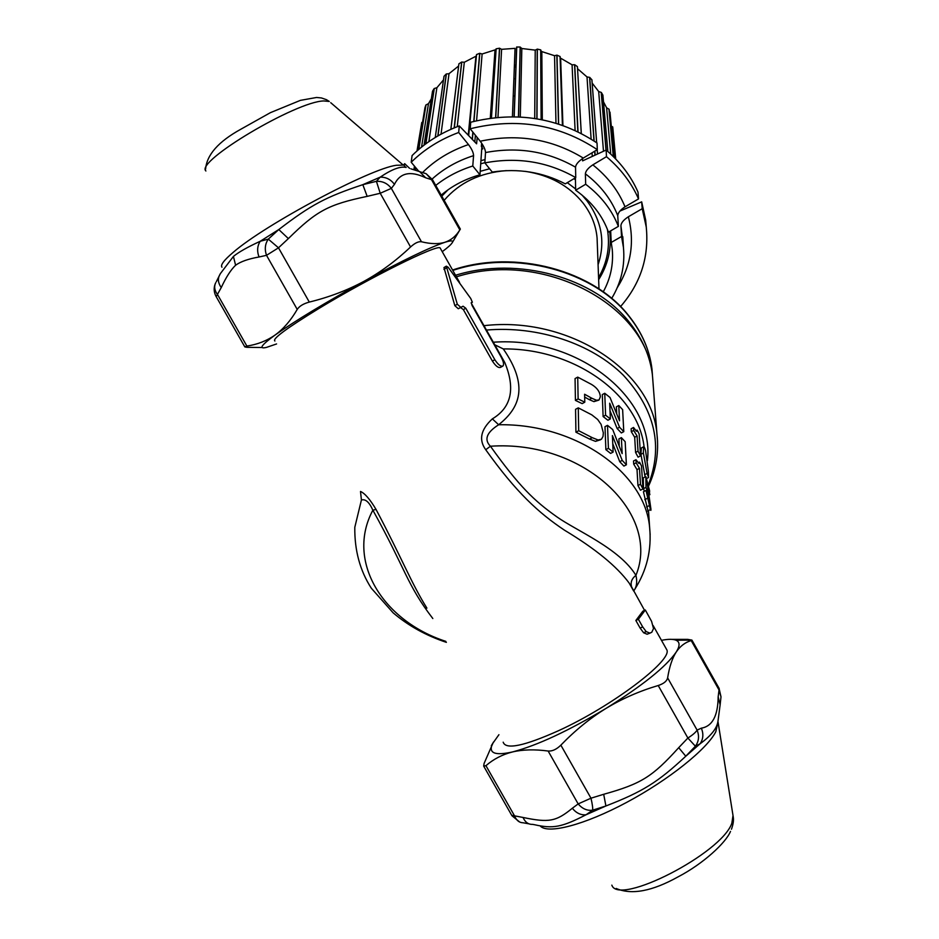 <?xml version="1.0" encoding="UTF-8"?>
<svg xmlns="http://www.w3.org/2000/svg" width="939" height="939" viewBox="0 0 939 939"><rect width="100%" height="100%" fill="white"/><g stroke="black" fill="none" stroke-linecap="round" stroke-linejoin="round"><path stroke-width="1.41" d="M456.413 276.817C543.505 249.246 647.746 305.691 652.57 376.915L653.215 385.225M499.466 353.134L504.842 362.665C515.558 388.746 511.391 407.479 492.353 418.876C480.745 429.557 478.538 439.839 485.733 449.734C516.157 492.376 538.74 513.023 564.574 530.242C595.197 548.646 616.735 566.264 629.189 583.107L633.661 591.03M274.904 341.01C271.934 339.096 286.583 328.263 318.861 308.508C369.32 277.815 437.269 244.152 440.109 247.919L440.532 248.671M503.187 742.186C505.722 749.897 524.162 746.071 558.517 730.706C611.911 706.363 672.195 660.622 666.89 649.941L665.81 648.016M443.959 267.58L454.84 305.668L458.291 308.743L463.056 306.208L465.779 308.227L494.83 359.696C498.116 364.719 500.839 366.82 502.987 365.999C504.184 364.414 503.457 361.21 500.792 356.386L472.059 305.457L471.261 302.64L472.376 302.229L470.732 298.473L448.185 267.286L446.342 266.16L444.03 267.533M502.694 366.163L500.581 367.349C498.421 368.182 495.686 366.093 492.4 361.069L463.373 309.635L460.626 307.628M635.856 620.491L642.828 611.207L645.316 609.998L638.379 619.271L635.856 620.491L640.152 628.109L642.675 626.888L638.379 619.271M650.422 632.945L647.124 634.224L643.638 632.792L640.152 628.109M498.926 734.697L492.564 743.653C488.116 753.125 494.771 755.895 512.506 751.951C537.284 745.425 568.459 730.906 605.995 708.417C642.569 685.576 665.939 666.831 676.127 652.182C680.036 645.973 680.024 641.994 676.092 640.245C673.087 638.978 668.216 639.013 661.467 640.339M493.386 742.139L484.101 763.419L483.679 766.095L485.944 765.684C493.562 759.064 502.424 754.486 512.506 751.951C522.706 749.533 534.573 749.228 548.13 751.024C552.273 751.364 556.51 749.404 560.853 745.155C575.044 730.46 590.091 718.218 605.995 708.417C622.052 698.71 639.459 691.069 658.216 685.517C663.744 683.709 666.878 681.162 667.629 677.864C669.413 666.796 672.254 658.227 676.127 652.182C680.082 646.22 685.118 642.358 691.21 640.574L691.926 640.093L687.724 639.377L672.148 639.377M485.944 765.684L514.595 815.956C516.403 820.428 519.255 822.705 523.14 822.787L528.927 823.832M483.925 766.541L511.708 815.298L523.046 817.47C548.787 822.787 555.947 821.684 572.332 808.244L578.166 803.913C582.333 808.796 587.133 810.885 592.591 810.204L605.913 805.979C643.051 791.53 657.746 782.304 685.787 756.224L695.4 746.212L700.083 743.77C711.293 735.636 717.279 727.983 718.018 720.823L718.018 720.859M560.853 745.155L590.983 798.197C592.403 804.324 592.943 808.326 592.591 810.204L586.03 814.77C561.628 827.341 552.989 828.902 534.373 824.688L532.519 824.372C528.317 824.512 525.159 822.212 523.046 817.47M548.13 751.024L578.166 803.913L590.983 798.197L603.695 794.288L605.913 805.979L586.03 814.77C580.772 815.252 576.206 813.08 572.332 808.244M603.695 794.288C641.572 783.689 652.253 776.823 678.709 747.679L685.787 756.224L700.083 743.77C703.276 739.04 703.698 733.84 701.327 728.171C712.349 726.34 717.948 715.894 718.159 696.844L720.131 704.802L720.999 696.82L719.028 688.228M658.216 685.517L687.876 738.031L695.4 746.212C698.874 741.376 699.438 736 697.102 730.096L701.327 728.171M691.21 640.574L718.934 689.789L720.999 696.82M426.905 608.132C411.446 583.401 401.857 558.177 376.023 509.396C369.954 499.243 364.778 493.268 360.506 491.461L361.421 499.994C365.494 498.785 369.309 502.189 372.865 510.194C345.646 560.9 382.525 620.843 445.814 641.36M631.982 587.697L631.654 586.992C630.269 582.556 631.701 578.67 635.938 575.349C637.428 581.84 636.689 587.028 633.743 590.913M485.733 449.734L490.428 446.236C519.349 486.566 534.209 500.804 556.78 516.79C576.123 530.629 619.341 548.235 635.938 575.349C661.162 513.715 584.175 439.734 490.428 446.236C483.867 439.569 486.613 432.421 498.644 424.757C576.135 423.301 645.269 473.01 649.635 527.624L650.152 534.631M492.353 418.876L498.644 424.757C519.866 407.878 528.974 385.976 503.292 348.932L494.747 344.777M376.023 509.396L372.865 510.194C405.977 569.844 406.775 584.574 432.82 618.531M584.668 397.068L589.223 399.603L591.77 398.218L596.453 400.26L599.047 399.944L600.326 396.845C600.068 391.986 597.157 387.854 591.593 384.462L577.72 377.126L575.067 378.581L575.419 400.39L582.157 403.617L584.786 402.185L584.598 394.239L591.77 398.218M598.648 400.178L593.929 401.634L589.223 399.603M603.108 416.529L605.596 415.202L604.739 393.288L602.298 394.615L603.108 416.529L607.897 420.249L610.362 418.935L609.693 403.207L619.564 427.245L623.778 431.658L622.627 409.627L618.778 405.542L616.383 406.822L616.712 413.63M610.021 410.812L617.134 428.536L621.36 432.938L623.778 431.658M600.514 439.769L595.514 441.365L589.586 439.053L592.227 437.644L598.108 439.992L601.453 439.217L603.026 436.459L603.331 432.832L601.089 424.358L597.662 419.475L591.828 414.874L578.271 407.855L575.56 409.322L575.924 432.198L589.586 439.053M612.756 443.724L619.74 461.695L623.907 466.084L626.383 464.793L625.174 441.706L621.36 437.621L618.918 438.912L619.247 445.884M605.878 449.675L608.413 448.337L607.498 425.344L604.998 426.682L605.878 449.675L610.608 453.408L613.12 452.082L612.404 435.579L622.217 460.392L626.383 464.793M642.957 488.949L640.445 490.24L637.968 485.533L637.018 469.629L639.482 468.35L640.468 484.254L642.957 488.949L641.501 465.944L639.506 462.117L638.156 462.821M633.696 464.101L636.149 462.821L635.961 459.711L633.508 460.99L633.696 464.101L637.018 469.629M644.377 491.285L643.485 488.667L643.309 477.857L645.832 476.543L649.624 490.862L649.377 494.923M648.18 511.743L643.438 491.766L645.985 490.463L649.765 503.903L649.013 495.886L646.02 487.364L645.832 476.543M631.313 431.717L633.708 430.449L633.532 427.48L631.137 428.747L631.313 431.717L634.682 437.269L635.586 452.445L638.097 457.164L640.551 455.885L639.154 433.935L637.135 430.085L635.867 430.755M645.152 476.895L640.914 454.323L641.325 447.985M575.419 400.39L578.119 398.922L584.786 402.185M578.119 398.922L577.72 377.126M605.596 415.202L610.362 418.935M604.739 393.288L610.021 397.49L619.529 420.801L618.778 405.542M617.134 428.536L619.564 427.245M575.924 432.198L578.694 430.719L592.227 437.644M578.694 430.719L578.271 407.855M619.74 461.695L622.217 460.392M608.413 448.337L613.12 452.082M607.498 425.344L612.709 429.557L622.158 453.619L621.36 437.621M637.968 485.533L640.468 484.254M636.149 462.821L639.482 468.35M635.961 459.711L638.978 463.455L639.506 462.117M643.485 488.667L646.02 487.364M646.736 492.47L647.605 492.036M647.746 510.945L650.398 509.595L650.856 510.382L650.938 509.161L647.288 483.949L649.882 494.665M650.398 509.595L645.985 490.463M647.194 493.738L648.344 493.151M646.76 492.529L647.828 491.977M635.586 452.445L638.015 451.166L640.551 455.885M634.682 437.269L637.088 436.001L638.015 451.166M633.708 430.449L637.088 436.001M633.532 427.48L636.583 431.306L637.135 430.085M648.391 471.284L648.567 477.528L647.124 473.42L643.379 453.032L643.614 446.776C644.025 446.26 644.682 447.574 645.586 450.708L648.391 471.284M442.234 251.687C447.727 247.591 451.049 244.621 452.199 242.767C453.584 240.466 451.166 240.302 444.957 242.262C429.334 247.567 402.397 260.561 364.121 281.254C325.399 302.546 295.773 320.434 275.244 334.918C261.183 345.188 258.295 349.331 266.559 347.371L276.571 343.944M432.586 179.807L460.345 229.081L459.828 229.914C456.096 236.053 451.143 240.173 444.957 242.262C438.689 244.234 430.86 244.07 421.47 241.769C418.559 241.276 414.921 243.013 410.554 246.969C396.105 260.725 380.635 272.157 364.121 281.254C347.465 290.245 329.19 297.194 309.307 302.076C303.391 303.696 299.365 306.137 297.229 309.412C290.808 320.457 283.472 328.955 275.244 334.918C266.887 340.787 257.439 344.496 246.875 346.068L244.833 346.914L247.039 347.324L262.11 347.512M309.307 302.076L278.496 247.814L268.296 239.128L260.232 241.264C247.556 247.098 238.623 252.157 233.424 256.417L220.36 273.636L216.263 281.817M297.229 309.412L266.512 255.326C264.458 249.246 265.056 243.847 268.296 239.128L278.789 229.55C311.232 204.714 325.81 196.979 362.83 184.666L376.422 181.333C382.513 181.016 387.49 183.363 391.34 188.375L380.225 193.27L376.422 181.333L380.189 177.154L362.83 184.666L367.172 196.368C328.145 204.573 316.654 210.794 288.379 238.588L278.496 247.814L266.512 255.326L259.035 256.981C256.863 251.147 257.263 245.901 260.232 241.264L278.789 229.55L288.379 238.588M246.875 346.068L217.613 294.705C214.526 290.597 213.881 286.63 215.653 282.827M459.828 229.914L431.517 179.666L426.212 173.762L423.243 172.682M410.906 168.832L426.212 173.762L432.492 179.654L431.517 179.666L425.637 177.776L419.463 171.461L416.306 170.546M425.637 177.776C410.496 170.546 400.096 172.753 394.45 184.384C390.824 179.443 386.07 177.025 380.189 177.154C391.845 169.29 400.495 166.05 406.153 167.447L404.779 166.485M458.291 308.743L463.056 306.208M460.744 307.311L457.305 304.236L446.342 266.16M647.124 634.224L651.76 632.299L653.521 628.567L651.584 621.348L645.316 609.998M649.624 633.027L646.161 631.583L642.675 626.888M455.532 275.268C517.894 255.878 594.974 277.615 629.682 322.687C642.534 338.932 650.117 356.362 652.429 374.978L651.959 368.91C649.659 350.341 642.112 332.946 629.318 316.736C594.176 270.913 515.323 249.469 452.798 270.42M525.464 171.379C549.831 175.194 568.999 185.711 582.978 202.941C591.288 213.728 595.983 225.419 597.087 238.025L597.286 243.553M598.084 264.657C605.549 242.332 601.805 221.005 586.84 200.664L582.086 195.124M575.63 188.974L567.285 182.659M489.595 168.762L480.181 171.344M447.985 189.854L441.8 196.169M444.147 200.336C459.417 182.589 480.134 172.682 506.285 170.628M481.719 149.266L482.752 148.479L481.378 146.472L481.519 144.395L483.104 145.639M575.419 177.8L575.654 190.218C591.593 201.603 602.521 215.583 608.437 232.144L618.367 226.381C611.993 210.043 601.089 195.993 585.678 184.255L585.373 173.809C585.701 170.933 588.178 167.94 592.838 164.853L606.477 156.684L606.148 150.029L582.603 160.862L582.473 158.585M592.838 164.853C607.709 176.72 618.437 190.711 625.022 206.815C620.421 209.82 618.003 212.777 617.756 215.712L618.367 226.381M625.022 206.815L638.532 198.915C631.548 182.999 620.867 168.914 606.477 156.684M592.157 83.078L598.683 91.506L601.347 92.468L606.148 150.029C620.444 162.212 631.067 176.239 638.004 192.108L638.532 198.915M575.654 190.218L585.678 184.255M609.986 112.128L614.212 157.447L609.106 109.253L613.437 156.672M603.495 101.846L606.606 107.809L609.106 109.253M577.555 68.723L587.004 76.939L589.727 77.385L591.887 79.803M581.276 133.455L577.426 66.669L581.3 133.467M581.264 133.444L577.426 66.669M560.16 57.913L572.074 64.803L574.727 64.732L577.391 66.61M574.727 64.732L578.025 131.812M484.841 162.881L492.271 172.06C518.305 168.151 542.648 172.083 565.29 183.856L575.736 177.612C547.836 161.684 517.542 156.766 484.841 162.881L485.51 152.552C485.44 149.677 483.667 145.897 480.216 141.226L470.193 128.784L470.732 122.223C516.837 110.872 558.94 117.798 597.04 143.01L597.31 149.641C558.963 124.335 516.591 117.387 470.193 128.784M480.216 141.226C517.506 133.35 551.874 138.96 583.283 158.069C578.412 161.355 575.818 164.395 575.537 167.201L575.736 177.612M583.283 158.069L597.31 149.641M481.39 146.296L482.939 145.838M477.223 137.517L476.589 143.808L459.288 125.92C440.825 132.822 425.097 142.705 412.092 155.569L411.2 162.247C424.275 149.336 440.098 139.418 458.678 132.481L468.479 144.571C471.789 148.996 473.491 152.681 473.573 155.651L472.775 166.003L479.946 174.795L481.813 147.869L482.716 148.984M418.641 171.121L411.2 162.247M409.58 168.327L404.686 163.668L404.392 165.769M513.222 95.954L514.842 95.931M609.787 231.358L610.338 239.234L610.866 234.973M619.904 211.075L641.677 201.862L642.217 208.704L628.379 216.745C623.578 219.89 621.09 222.907 620.914 225.771L621.536 236.499L611.23 242.45L612.263 249.528C613.543 264.469 610.538 278.578 603.249 291.853M610.655 230.853L611.23 242.45M602.897 95.191L607.838 151.484L602.908 95.156L601.347 92.468M611.301 126.166L612.733 126.941L615.714 158.984L612.721 126.941M416.998 150.956L421.764 122.516L422.562 122.211M424.944 107.821L417.937 150.134L424.944 107.809L425.907 104.98L428.477 103.654L431.33 98.771M432.539 91.189L434.17 88.548L436.893 87.714L443.49 79.885M444.03 76.223L435.25 137.493L444.006 76.27L446.248 73.993L449.018 73.688L458.608 66.023M458.913 63.805L450.861 129.336L458.878 63.864L461.648 62.044L464.312 62.256L476.366 56.011M468.655 135.345L476.507 54.568L479.676 53.3L482.118 53.993L496.015 49.579M491.355 118.032L496.074 48.851L499.489 48.206L501.602 49.333L515.053 48.347L512.424 116.718M514.079 116.729L516.638 47.02L520.159 47.032L521.826 48.511L535.23 50.131L537.354 49.11L540.758 49.908L541.204 119.57L540.758 49.908M540.758 50.553L541.826 51.586L554.55 55.706L556.991 55.143L560.114 56.551L562.473 125.333L560.114 56.54M404.686 163.668L403.465 165.17M413.853 169.771L414.463 166.133M413.946 169.806L414.545 166.238M417.127 150.85L421.881 122.41M415.155 166.966L414.651 170.029L415.155 166.966M415.249 170.217L415.684 167.588M418.63 149.536L425.907 104.98M426.001 104.898L418.782 149.407M415.789 167.717L415.378 170.252M424.029 145.169L432.539 91.165L424.029 145.158M425.707 143.902L434.17 88.548M434.288 88.477L425.872 143.784M437.809 135.979L446.248 73.993M446.377 73.958L437.985 135.873M454.147 127.927L461.648 62.044M461.777 62.033L454.323 127.857M476.566 54.497L468.69 135.392M472.258 138.995L472.857 132.094M473.784 121.413L479.676 53.3M472.411 139.136L472.998 132.27M473.937 121.377L479.817 53.323M459.288 125.92L458.678 132.481M441.201 195.124C452.164 185.816 465.075 179.044 479.946 174.795M435.743 185.429C446.483 176.884 458.831 170.417 472.775 166.003M496.074 48.863L491.367 118.032M496.156 48.781L491.437 118.021M495.604 117.539L499.489 48.206M495.745 117.516L499.618 48.253M516.743 46.95L514.185 116.741M518.457 116.87L520.159 47.032M520.265 47.138L518.563 116.87L520.253 47.091M537.225 49.157L536.85 118.784M537.354 49.11L536.991 118.807M541.122 119.558L540.676 49.837M556.85 55.155L558.482 123.995M556.991 55.143L558.635 124.042M562.426 125.31L560.055 56.481M597.509 153.855L597.192 149.712L597.533 153.843M596.664 142.751L591.887 79.709M589.727 77.385L594.141 141.026M594.845 151.12L595.103 154.923M589.575 77.35L593.976 140.92M594.692 151.214L594.95 154.994M601.206 92.409L606.007 150.087M646.314 227.543L645.68 220.078L641.677 201.862M612.615 126.835L615.597 158.867M620.538 306.584C640.668 283.378 649.236 256.84 646.243 226.98L642.217 208.704M611.688 298.414C621.207 282.616 625.128 265.643 623.449 247.473L621.536 236.499M610.338 240.443L610.913 235.982M513.879 78.712L515.476 78.7M483.972 325.68C568.717 315.774 651.807 370.823 656.936 433.853L657.546 441.224M493.304 342.219C578.776 336.092 655.035 398.606 647.417 460.65M648.321 484.77C663.38 446.26 655.035 409.721 623.296 375.166C591.582 343.639 538.153 325.622 486.437 330.058M678.709 747.679L687.876 738.031C692.689 734.991 695.764 732.338 697.102 730.096L667.629 677.864M718.159 696.844L719.215 688.557L691.937 640.14M687.724 639.377L688.146 640.128M717.901 722.279L715.823 731.681C707.22 748.982 668.768 779.886 626.618 802.411C584.445 825.005 547.554 834.501 540.171 825.921M733.007 815.51L731.845 823.198C721.727 853.375 618.414 906.417 611.841 885.137M644.095 446.882C638.168 394.673 574.515 348.158 503.292 348.932M446.377 642.346C426.13 635.621 408.395 625.797 393.159 612.85L371.304 588.19C359.989 570.63 354.496 550.336 354.801 527.307L361.421 499.994M593.929 401.634L596.453 400.26M595.514 441.365L598.108 439.992M646.619 506.954L649.236 505.616M644.776 499.665L647.347 498.351M649.049 502.189L649.776 501.825M648.215 498.621L649.365 498.022M647.875 496.473L649.013 495.886M647.405 494.348L648.52 493.785M646.924 492.998L648.074 492.412M644.565 474.735L647.124 473.42M640.914 454.323L643.379 453.032M259.035 256.981C248.377 258.871 240.572 261.617 235.595 265.244C230.865 269.739 226.088 277.181 221.252 287.58L216.193 296.654L244.715 346.702M421.47 241.769L391.34 188.375L394.45 184.384M410.554 246.969L380.225 193.27L367.172 196.368M221.956 267.239C220.266 265.091 223.975 260.162 233.107 252.438C264.939 224.55 370.565 168.374 396.352 165.276L403.254 165.088L330.739 102.703M205.899 170.98C194.796 161.719 296.372 101.224 323.873 100.943L329.284 101.459L326.455 99.687L321.478 97.961L316.607 97.468L300.386 100.367L270.373 112.68L240.713 129.3C218.423 141.601 206.709 154.888 205.594 169.173M235.595 265.244L233.424 256.417M221.252 287.58C218.083 283.073 217.566 278.836 219.703 274.845M463.373 309.635L465.779 308.227M454.84 305.668L457.305 304.236M443.947 269.376L446.342 267.955M504.818 362.618L471.155 302.957L472.329 302.252M492.4 361.069L494.83 359.696M643.638 632.792L646.161 631.583M480.709 163.82L484.853 162.682M573.929 178.692L575.454 179.819M483.303 145.885L481.378 146.437M480.932 160.675L485.052 159.571M608.977 109.159L613.296 156.543M606.606 107.809L610.714 154.066M617.756 215.712C611.442 199.444 600.643 185.476 585.373 173.809M587.004 76.939L591.124 139.078M592.028 152.811L592.263 156.191M574.574 64.721L577.861 131.742M572.074 64.803L575.102 130.439M560.642 58.371L562.931 125.497M514.337 66.904L515.91 66.892M428.477 103.654L421.552 147.106M417.867 170.194L417.761 170.851M436.893 87.714L428.877 141.636M449.018 73.688L441.025 134.171M464.312 62.256L457.246 126.683M475.944 56.363L468.268 134.958M482.118 53.993L476.589 120.732M475.38 135.228L474.852 141.636M494.97 50.471L490.287 118.173M432.116 179.044C443.724 168.562 457.539 160.769 473.573 155.651M422.632 172.483C435.133 160.041 450.415 150.745 468.479 144.571M575.537 167.201C547.907 151.355 517.905 146.472 485.51 152.552M501.602 49.333L497.975 117.305M521.826 48.511L520.288 116.964M535.23 50.131L534.702 118.443M541.826 51.586L542.319 119.793M554.55 55.706L555.97 123.209M598.683 91.506L603.484 151.202M628.379 216.745C634.799 242.074 631.067 265.76 617.181 287.792M623.449 247.473L622.803 236.698L623.214 243.588L620.914 225.771M598.566 277.58C607.287 262.521 610.233 246.464 607.416 229.398M648.614 485.968C656.232 469.371 659.002 451.999 656.936 433.853L652.57 376.915M666.89 649.941L653.168 625.609M644.565 610.362L631.654 586.992M459.558 282.393L440.109 247.919M492.564 743.653L491.297 745.742M511.99 815.78L519.737 822.071M676.092 640.245L691.926 640.093M717.936 721.305L733.206 816.742C733.852 820.111 733.265 824.266 731.458 829.231M730.507 831.391C725.988 842.612 703.452 863.645 678.111 876.838C652.182 891.287 631.548 895.16 616.184 888.47M718.03 720.823L720.131 704.802M634.611 589.575C646.783 570.536 651.795 549.89 649.635 527.624L648.567 511.555M646.525 478.573L648.473 477.575M641.149 448.079L643.614 446.776M215.289 283.613C213.587 287.968 213.834 292.229 216.052 296.419M452.234 242.708L460.251 229.233M651.959 368.91C649.635 350.141 642.053 332.594 629.189 316.279C593.835 270.186 515.006 248.894 452.575 270.009M598.988 288.907L597.087 238.025M598.636 279.681C607.58 265.502 611.383 250.161 610.033 233.67L609.916 231.287M458.878 63.864L450.826 129.347M476.507 54.556L468.643 135.333M518.563 116.87L519.83 64.65M591.91 79.756L596.688 142.763M645.68 220.078L646.243 226.98M514.396 65.214L515.969 65.202"/></g></svg>
